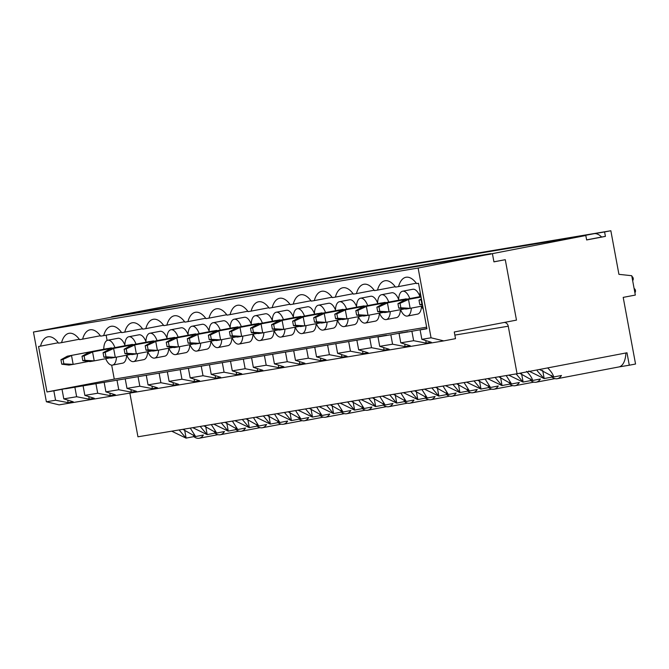 <?xml version="1.0" encoding="UTF-8"?>
<svg xmlns="http://www.w3.org/2000/svg" width="669" height="669" viewBox="0 0 669 669"><rect width="100%" height="100%" fill="white"/><g stroke="black" fill="none" stroke-linecap="round" stroke-linejoin="round"><path stroke-width="1" d="M129.853 393.096L137.948 436.798L517.07 373.754L626.987 352.772L629.295 365.215L635.55 364.02L623.199 297.379L635.324 295.071L631.737 275.712L618.925 274.34L610.847 230.746L604.592 231.942L605.412 236.383L586.638 239.962L585.818 235.521L418.125 268.052L33.45 332.025L111.723 317.156L490.845 254.103M610.847 230.746L225.52 295.238M585.818 235.521L206.696 298.575L111.639 316.713L111.723 317.156M426.906 328.529L411.895 331.272L413.634 340.697L400.79 342.829L399.042 333.413L407.655 331.732L402.587 332.719M411.895 331.272L399.042 333.413M402.554 332.577L390.83 334.776L392.578 344.201L379.724 346.333L377.985 336.917L386.59 335.236L65.587 388.764M390.83 334.776L377.985 336.917M369.765 338.28L371.512 347.696L358.668 349.837L356.92 340.421M348.708 341.784L350.447 351.2L337.602 353.341L335.855 343.925M327.643 345.288L329.391 354.704L316.537 356.845L314.798 347.42M306.578 348.792L308.325 358.208L295.481 360.348L293.733 350.924M285.521 352.295L287.26 361.712L274.415 363.844L272.668 354.428M264.456 355.799L266.203 365.215L253.35 367.348L251.611 357.932M243.391 359.295L245.138 368.719L232.294 370.852L230.546 361.436M222.334 362.799L224.082 372.215L211.228 374.356L209.481 364.94M201.269 366.303L203.016 375.719L190.172 377.86L188.424 368.443M180.212 369.806L181.951 379.223L169.106 381.363L167.359 371.947M159.147 373.31L160.895 382.727L148.041 384.867L146.302 375.443M138.082 376.814L139.829 386.23L126.985 388.363L125.237 378.947M117.025 380.318L118.764 389.734L105.919 391.867L104.172 382.451M95.96 383.822L97.707 393.238L84.854 395.371L83.115 385.954M74.895 387.318L76.642 396.742L63.798 398.875L62.05 389.458M65.562 388.622L53.838 390.821L55.577 400.238L46.378 401.776L33.45 332.025M418.125 268.052L431.053 337.795L443.781 340.889L59.098 404.862L46.378 401.776M53.838 390.821L46.989 391.959L38.559 346.475L40.5 346.149A27.379 12.937 -100.8 0 1 47.909 336.816A27.379 12.937 -100.8 0 1 58.529 343.147L61.556 342.645A27.379 12.937 -100.8 0 1 68.974 333.313A27.379 12.937 -100.8 0 1 79.586 339.651L82.621 339.141A27.379 12.937 -100.8 0 1 90.039 329.809A27.379 12.937 -100.8 0 1 100.651 336.147L103.687 335.637A27.379 12.937 -100.8 0 1 111.096 326.305A27.379 12.937 -100.8 0 1 121.716 332.644L124.743 332.142A27.379 12.937 -100.8 0 1 132.161 322.801A27.379 12.937 -100.8 0 1 142.773 329.14L145.809 328.638A27.379 12.937 -100.8 0 1 153.218 319.297A27.379 12.937 -100.8 0 1 163.838 325.636L166.865 325.134A27.379 12.937 -100.8 0 1 174.283 315.793A27.379 12.937 -100.8 0 1 184.895 322.132L187.93 321.63A27.379 12.937 -100.8 0 1 195.348 312.289A27.379 12.937 -100.8 0 1 205.96 318.628L208.996 318.126A27.379 12.937 -100.8 0 1 216.405 308.794A27.379 12.937 -100.8 0 1 227.025 315.124L230.052 314.622A27.379 12.937 -100.8 0 1 237.47 305.29A27.379 12.937 -100.8 0 1 248.082 311.629L251.118 311.118A27.379 12.937 -100.8 0 1 258.535 301.786A27.379 12.937 -100.8 0 1 269.147 308.125L272.183 307.615A27.379 12.937 -100.8 0 1 279.592 298.282A27.379 12.937 -100.8 0 1 290.212 304.621L293.239 304.119A27.379 12.937 -100.8 0 1 300.657 294.778A27.379 12.937 -100.8 0 1 311.269 301.117L314.305 300.615A27.379 12.937 -100.8 0 1 321.722 291.274A27.379 12.937 -100.8 0 1 332.334 297.613L335.37 297.111A27.379 12.937 -100.8 0 1 342.779 287.77A27.379 12.937 -100.8 0 1 353.391 294.109L356.426 293.607A27.379 12.937 -100.8 0 1 363.844 284.266A27.379 12.937 -100.8 0 1 374.456 290.605L377.492 290.103A27.379 12.937 -100.8 0 1 384.901 280.771A27.379 12.937 -100.8 0 1 395.521 287.101L398.548 286.6A27.379 12.937 -100.8 0 1 405.966 277.267A27.379 12.937 -100.8 0 1 416.578 283.606L418.518 283.28L426.947 328.772L420.107 329.909L421.855 339.325L431.053 337.795M400.79 342.829L410.256 345.773L405.163 346.617L404.678 344.042M55.577 400.238L68.163 402.663L73.264 401.81L63.798 398.875M76.642 396.742L89.228 399.159L94.329 398.314L84.854 395.371M97.707 393.238L110.293 395.655L115.386 394.81L105.919 391.867M118.764 389.734L131.35 392.151L136.451 391.306L126.985 388.363M139.829 386.23L152.415 388.647L157.508 387.803L148.041 384.867M160.895 382.727L173.48 385.152L178.573 384.299L169.106 381.363M181.951 379.223L194.537 381.648L199.638 380.795L190.172 377.86M203.016 375.719L215.602 378.144L220.695 377.291L211.228 374.356M224.082 372.215L236.659 374.64L241.76 373.795L232.294 370.852M245.138 368.719L257.724 371.136L262.825 370.292L253.35 367.348M266.203 365.215L278.789 367.632L283.882 366.788L274.415 363.844M287.26 361.712L299.846 364.128L304.947 363.284L295.481 360.348M308.325 358.208L320.911 360.624L326.012 359.78L316.537 356.845M329.391 354.704L341.976 357.129L347.069 356.276L337.602 353.341M350.447 351.2L363.033 353.625L368.134 352.772L358.668 349.837M371.512 347.696L384.098 350.121L389.191 349.268L379.724 346.333M392.578 344.201L405.163 346.617M413.634 340.697L426.22 343.113L431.321 342.269L421.855 339.325M443.781 340.889L455.514 338.648L454.276 331.983L516.476 320.117L505.279 259.697L493.931 261.863L492.451 253.869M504.209 322.458A4.516 3.981 -99.4 0 1 508.256 326.213L517.07 373.754M505.279 259.697L493.923 261.796M111.639 316.713L490.762 253.66M225.47 294.987L594.064 233.69A25.305 11.95 79.2 0 1 601.607 237.018L586.621 239.878M604.592 231.942L594.064 233.69A25.305 11.95 79.2 0 0 593.93 233.715L575.215 237.286M217.166 296.835L235.873 293.265A25.305 11.95 79.2 0 1 236.006 293.239A25.305 11.95 79.2 0 1 238.306 293.315M238.223 293.331L256.938 289.761A25.305 11.95 79.2 0 1 257.063 289.736A25.305 11.95 79.2 0 1 259.371 289.811M259.288 289.828L277.995 286.257A25.305 11.95 79.2 0 1 278.128 286.232A25.305 11.95 79.2 0 1 280.428 286.307M280.344 286.324L299.06 282.753A25.305 11.95 79.2 0 1 299.194 282.728A25.305 11.95 79.2 0 1 301.493 282.803M301.41 282.82L320.117 279.249A25.305 11.95 79.2 0 1 320.25 279.224A25.305 11.95 79.2 0 1 322.558 279.299M322.475 279.316L341.182 275.745A25.305 11.95 79.2 0 1 341.315 275.728A25.305 11.95 79.2 0 1 343.615 275.804M343.532 275.812L362.247 272.241A25.305 11.95 79.2 0 1 362.381 272.224A25.305 11.95 79.2 0 1 364.68 272.3M364.597 272.316L383.304 268.746A25.305 11.95 79.2 0 1 383.437 268.721A25.305 11.95 79.2 0 1 385.745 268.796M385.662 268.813L404.369 265.242A25.305 11.95 79.2 0 1 404.502 265.217A25.305 11.95 79.2 0 1 406.802 265.292M406.719 265.309L425.434 261.738A25.305 11.95 79.2 0 1 425.559 261.713A25.305 11.95 79.2 0 1 427.867 261.788M427.784 261.805L446.491 258.234A25.305 11.95 79.2 0 1 446.624 258.209A25.305 11.95 79.2 0 1 448.924 258.284M448.849 258.301L467.556 254.73A25.305 11.95 79.2 0 1 467.69 254.705A25.305 11.95 79.2 0 1 469.989 254.78M469.906 254.797L488.621 251.226A25.305 11.95 79.2 0 1 488.746 251.201A25.305 11.95 79.2 0 1 491.054 251.276M490.971 251.293L509.678 247.722A25.305 11.95 79.2 0 1 509.811 247.706A25.305 11.95 79.2 0 1 512.111 247.781M512.028 247.789L530.743 244.218A25.305 11.95 79.2 0 1 530.877 244.202A25.305 11.95 79.2 0 1 533.176 244.277M533.093 244.294L551.8 240.723A25.305 11.95 79.2 0 1 551.933 240.698A25.305 11.95 79.2 0 1 554.241 240.773M554.158 240.79L572.865 237.219A25.305 11.95 79.2 0 1 572.999 237.194A25.305 11.95 79.2 0 1 575.298 237.269M601.607 237.018L605.412 236.383M551.549 375.401L551.858 377.082A22.595 10.671 -100.8 0 0 557.227 378.704A22.595 10.671 -100.8 0 0 561.458 375.485L553.673 376.973C553.129 374.448 551.131 371.412 547.677 367.883M551.858 377.082L544.073 378.57L528.761 371.027M625.908 352.981A22.595 10.671 79.2 0 1 618.875 366.947A22.595 10.671 79.2 0 1 618.758 366.963M553.673 376.973L539.515 369.464M537.349 369.882L537.24 370.835L544.073 378.57M526.62 371.387C530.065 374.916 532.064 377.952 532.616 380.477L519.696 373.252M516.125 373.904L523.007 382.074L508.708 375.142M506.19 375.56L511.551 383.981L498.773 376.789M495.068 377.408L501.951 385.578L487.651 378.646M485.125 379.064L490.494 387.476L477.708 380.293M474.003 380.912L480.886 389.074L466.586 382.141M464.06 382.568L469.429 390.98L456.643 383.797M452.938 384.416L459.829 392.578L445.521 385.645M443.003 386.072L448.364 394.484L435.586 387.301M431.881 387.92L438.764 396.081L424.464 389.149M421.938 389.567L427.307 397.988L414.521 390.805M410.816 391.424L417.699 399.585L403.399 392.653M400.873 393.071L406.242 401.492L393.456 394.309M389.759 394.919L396.642 403.089L382.342 396.157M379.816 396.575L385.177 404.996L372.399 397.812M368.694 398.423L375.577 406.593L361.277 399.661M358.751 400.079L364.12 408.5L351.334 401.316M347.629 401.927L354.511 410.097L340.212 403.164M337.686 403.583L343.055 412.004L330.277 404.812M326.572 405.431L333.455 413.601L319.155 406.668M316.629 407.087L321.998 415.499L309.212 408.316M305.507 408.935L312.39 417.096L298.09 410.164M295.564 410.59L300.933 419.003L288.147 411.82M277.025 413.668L291.324 420.6L284.442 412.439M274.507 414.094L279.868 422.507L267.09 415.324M255.968 417.172L270.268 424.104L263.385 415.942M253.442 417.59L258.811 426.011L246.025 418.827M242.32 419.446L249.203 427.608L234.903 420.676M232.377 421.094L237.746 429.515L224.96 422.331M221.255 422.942L228.146 431.112L213.837 424.179M211.32 424.598L216.681 433.019L203.903 425.835M200.198 426.446L207.081 434.616L192.781 427.683M190.255 428.101L195.624 436.523L182.838 429.339M171.716 431.187L186.015 438.12L179.133 429.95M193.492 434.95L193.801 436.631L186.015 438.12M195.624 436.523L203.409 435.034A22.595 10.671 -100.8 0 1 199.178 438.254A22.595 10.671 -100.8 0 1 193.801 436.631M629.295 365.215L618.817 366.955M214.548 431.446L214.866 433.127L207.081 434.616M216.681 433.019L224.466 431.53A22.595 10.671 -100.8 0 1 220.235 434.75A22.595 10.671 -100.8 0 1 214.866 433.127M235.613 427.943L235.923 429.623L228.146 431.112M237.746 429.515L245.531 428.026A22.595 10.671 -100.8 0 1 241.3 431.246A22.595 10.671 -100.8 0 1 235.923 429.623M256.679 424.439L256.988 426.12L249.203 427.608M258.811 426.011L266.588 424.522A22.595 10.671 -100.8 0 1 262.365 427.75A22.595 10.671 -100.8 0 1 256.988 426.12M277.735 420.935L278.053 422.624L270.268 424.104M279.868 422.507L287.653 421.018A22.595 10.671 -100.8 0 1 283.422 424.246A22.595 10.671 -100.8 0 1 278.053 422.624M298.8 417.431L299.11 419.12L291.324 420.6M300.933 419.003L308.718 417.523A22.595 10.671 -100.8 0 1 304.487 420.742A22.595 10.671 -100.8 0 1 299.11 419.12M319.866 413.927L320.175 415.616L312.39 417.096M321.998 415.499L329.775 414.019A22.595 10.671 -100.8 0 1 325.544 417.239A22.595 10.671 -100.8 0 1 320.175 415.616M340.922 410.432L341.24 412.112L333.455 413.601M343.055 412.004L350.84 410.515A22.595 10.671 -100.8 0 1 346.609 413.735A22.595 10.671 -100.8 0 1 341.24 412.112M361.988 406.928L362.297 408.608L354.511 410.097M364.12 408.5L371.905 407.011A22.595 10.671 -100.8 0 1 367.674 410.231A22.595 10.671 -100.8 0 1 362.297 408.608M383.044 403.424L383.362 405.105L375.577 406.593M385.177 404.996L392.962 403.507A22.595 10.671 -100.8 0 1 388.731 406.727A22.595 10.671 -100.8 0 1 383.362 405.105M404.109 399.92L404.419 401.601L396.642 403.089M406.242 401.492L414.027 400.003A22.595 10.671 -100.8 0 1 409.796 403.223A22.595 10.671 -100.8 0 1 404.419 401.601M425.175 396.416L425.484 398.097L417.699 399.585M427.307 397.988L435.093 396.5A22.595 10.671 -100.8 0 1 430.861 399.728A22.595 10.671 -100.8 0 1 425.484 398.097M446.231 392.912L446.549 394.601L438.764 396.081M448.364 394.484L456.149 393.004A22.595 10.671 -100.8 0 1 451.918 396.224A22.595 10.671 -100.8 0 1 446.549 394.601M467.296 389.408L467.606 391.097L459.829 392.578M469.429 390.98L477.214 389.5A22.595 10.671 -100.8 0 1 472.983 392.72A22.595 10.671 -100.8 0 1 467.606 391.097M488.362 385.904L488.671 387.594L480.886 389.074M490.494 387.476L498.271 385.996A22.595 10.671 -100.8 0 1 494.048 389.216A22.595 10.671 -100.8 0 1 488.671 387.594M509.418 382.409L509.736 384.09L501.951 385.578M511.551 383.981L519.336 382.492A22.595 10.671 -100.8 0 1 515.105 385.712A22.595 10.671 -100.8 0 1 509.736 384.09M530.484 378.905L530.793 380.586L523.007 382.074M532.616 380.477L540.401 378.988A22.595 10.671 -100.8 0 1 536.17 382.208A22.595 10.671 -100.8 0 1 530.793 380.586M632.657 280.662A2.709 2.392 80.6 0 0 631.862 276.389M634.898 292.746A2.709 2.392 80.6 0 0 634.103 288.473M67.686 400.087L68.163 402.663M111.681 365.14L114.274 379.122L46.989 391.959M114.274 379.122L426.655 327.174M420.107 329.909L426.914 328.579M106.128 335.177L107.107 340.454M400.572 309.647A12.652 5.979 -100.8 0 0 407.371 316.061L417.54 314.121A12.652 5.979 -100.8 0 0 421.487 306.176M419.731 296.024A12.652 5.979 -100.8 0 0 412.798 289.267L402.629 291.207A12.652 5.979 -100.8 0 0 398.665 300.197M379.507 313.151A12.652 5.979 -100.8 0 0 386.306 319.565L396.474 317.624A12.652 5.979 -100.8 0 0 400.422 309.68M398.674 299.528A12.652 5.979 -100.8 0 0 391.733 292.771L381.564 294.711A12.652 5.979 -100.8 0 0 377.609 303.693M358.45 316.654A12.652 5.979 -100.8 0 0 365.249 323.068L375.418 321.128A12.652 5.979 -100.8 0 0 379.356 313.184M377.609 303.032A12.652 5.979 -100.8 0 0 370.676 296.275L360.499 298.215A12.652 5.979 -100.8 0 0 356.544 307.196M337.385 320.158A12.652 5.979 -100.8 0 0 344.184 326.572L354.353 324.632A12.652 5.979 -100.8 0 0 358.3 316.68M356.544 306.536A12.652 5.979 -100.8 0 0 349.611 299.779L339.442 301.719A12.652 5.979 -100.8 0 0 335.478 310.7M316.32 323.662A12.652 5.979 -100.8 0 0 323.119 330.076L333.296 328.136A12.652 5.979 -100.8 0 0 337.235 320.183M335.487 310.04A12.652 5.979 -100.8 0 0 328.546 303.283L318.377 305.223A12.652 5.979 -100.8 0 0 314.422 314.204M295.263 327.166A12.652 5.979 -100.8 0 0 302.062 333.58L312.231 331.64A12.652 5.979 -100.8 0 0 316.169 323.687M314.422 313.544A12.652 5.979 -100.8 0 0 307.489 306.787L297.32 308.727A12.652 5.979 -100.8 0 0 293.357 317.708M274.198 330.67A12.652 5.979 -100.8 0 0 280.997 337.084L291.166 335.144A12.652 5.979 -100.8 0 0 295.113 327.191M293.365 317.047A12.652 5.979 -100.8 0 0 286.424 310.282L276.255 312.231A12.652 5.979 -100.8 0 0 272.291 321.212M253.141 334.166A12.652 5.979 -100.8 0 0 259.932 340.58L270.109 338.639A12.652 5.979 -100.8 0 0 274.047 330.695M272.3 320.543A12.652 5.979 -100.8 0 0 265.359 313.786L255.19 315.726A12.652 5.979 -100.8 0 0 251.235 324.716M232.076 337.669A12.652 5.979 -100.8 0 0 238.875 344.083L249.044 342.143A12.652 5.979 -100.8 0 0 252.991 334.199M251.235 324.047A12.652 5.979 -100.8 0 0 244.302 317.29L234.133 319.23A12.652 5.979 -100.8 0 0 230.169 328.22M211.011 341.173A12.652 5.979 -100.8 0 0 217.81 347.587L227.978 345.647A12.652 5.979 -100.8 0 0 231.926 337.703M230.178 327.551A12.652 5.979 -100.8 0 0 223.237 320.794L213.068 322.734A12.652 5.979 -100.8 0 0 209.104 331.715M189.954 344.677A12.652 5.979 -100.8 0 0 196.753 351.091L206.922 349.151A12.652 5.979 -100.8 0 0 210.86 341.207M209.113 331.055A12.652 5.979 -100.8 0 0 202.18 324.298L192.003 326.238A12.652 5.979 -100.8 0 0 188.048 335.219M168.889 348.181A12.652 5.979 -100.8 0 0 175.688 354.595L185.857 352.655A12.652 5.979 -100.8 0 0 189.804 344.702M188.048 334.559A12.652 5.979 -100.8 0 0 181.115 327.802L170.946 329.742A12.652 5.979 -100.8 0 0 166.982 338.723M147.824 351.685A12.652 5.979 -100.8 0 0 154.623 358.099L164.791 356.159A12.652 5.979 -100.8 0 0 168.739 348.206M166.991 338.062A12.652 5.979 -100.8 0 0 160.05 331.306L149.881 333.246A12.652 5.979 -100.8 0 0 145.926 342.227M126.767 355.189A12.652 5.979 -100.8 0 0 133.566 361.603L143.735 359.663A12.652 5.979 -100.8 0 0 147.673 351.71M145.926 341.566A12.652 5.979 -100.8 0 0 138.993 334.809L128.816 336.75A12.652 5.979 -100.8 0 0 124.86 345.731M105.702 358.684A12.652 5.979 -100.8 0 0 112.501 365.107L122.67 363.158A12.652 5.979 -100.8 0 0 126.617 355.214M124.869 345.07A12.652 5.979 -100.8 0 0 117.928 338.305L107.759 340.245A12.652 5.979 -100.8 0 0 103.795 349.235M422.415 304.311L421.93 304.278L421.102 299.837L418.995 300.189L419.823 304.629L421.93 304.278M421.554 299.637L421.102 299.837M422.54 304.972L419.823 304.629M421.403 298.851L418.995 300.189M422.716 305.942L410.156 308.334L408.508 299.453L400.045 303.341L397.938 303.693L398.757 308.133L400.865 307.782L400.045 303.341M421.069 297.053L404.293 300.155L397.938 303.693M398.757 308.133L405.941 309.036L410.156 308.334L400.865 307.782M421.052 296.952L404.293 300.155M421.637 306.143A12.652 5.979 -100.8 0 0 423.36 309.387M420.191 292.303A12.652 5.979 -100.8 0 0 419.731 296.693M404.636 308.877L389.09 311.838L387.443 302.957L378.98 306.845L376.873 307.196L377.701 311.637L379.8 311.286L378.98 306.845M420.977 296.559L383.228 303.659L376.873 307.196M377.701 311.637L384.876 312.54L389.09 311.838L379.8 311.286M420.96 296.459L383.228 303.659M407.371 316.061A12.652 5.979 -100.8 0 0 411.31 308.116M409.796 298.583A12.652 5.979 -100.8 0 0 402.629 291.207M406.359 299.244L402.069 299.545L362.172 307.155L355.808 310.7L356.636 315.141L358.743 314.79L357.915 310.349L355.808 310.7M383.571 312.373L368.025 315.342L366.386 306.461L357.915 310.349M406.284 298.842L362.172 307.155M356.636 315.141L363.819 316.044L368.025 315.342L358.743 314.79M386.306 319.565A12.652 5.979 -100.8 0 0 390.253 311.62M388.739 302.087A12.652 5.979 -100.8 0 0 381.564 294.711M385.294 302.748L381.004 303.049L341.106 310.659L334.751 314.204L335.57 318.645L337.678 318.293L336.858 313.853L334.751 314.204M362.514 315.877L346.968 318.845L345.321 309.964L336.858 313.853M385.219 302.346L341.106 310.659M335.57 318.645L342.754 319.548L346.968 318.845L337.678 318.293M365.249 323.068A12.652 5.979 -100.8 0 0 369.188 315.124M367.674 305.591A12.652 5.979 -100.8 0 0 360.499 298.215M364.229 306.251L359.947 306.553L320.05 314.162L313.686 317.7L314.514 322.149L316.613 321.797L315.793 317.357L313.686 317.7M341.449 319.381L325.903 322.349L324.256 313.46L315.793 317.357M364.153 305.85L320.05 314.162M314.514 322.149L321.689 323.052L325.903 322.349L316.613 321.797M344.184 326.572A12.652 5.979 -100.8 0 0 348.131 318.628M346.609 309.095A12.652 5.979 -100.8 0 0 339.442 301.719M343.172 309.755L338.882 310.056L298.984 317.666L292.629 321.204L293.448 325.652L295.556 325.301L294.728 320.852L292.629 321.204M320.384 322.884L304.847 325.853L303.199 316.964L294.728 320.852M343.097 309.354L298.984 317.666M293.448 325.652L300.632 326.556L304.847 325.853L295.556 325.301M323.119 330.076A12.652 5.979 -100.8 0 0 327.066 322.124M325.552 312.599A12.652 5.979 -100.8 0 0 318.377 305.223M322.107 313.251L317.817 313.552L277.919 321.17L271.564 324.708L272.383 329.148L274.491 328.797L273.671 324.356L271.564 324.708M299.327 326.388L283.781 329.357L282.134 320.468L273.671 324.356M322.032 312.858L277.919 321.17M272.383 329.148L279.567 330.051L283.781 329.357L274.491 328.797M302.062 333.58A12.652 5.979 -100.8 0 0 306.001 325.627M304.487 316.103A12.652 5.979 -100.8 0 0 297.32 308.727M301.042 316.755L296.76 317.056L256.863 324.674L250.499 328.211L251.327 332.652L253.434 332.301L252.606 327.86L250.499 328.211M278.262 329.892L262.716 332.861L261.069 323.972L252.606 327.86M300.975 316.362L256.863 324.674M251.327 332.652L258.51 333.555L262.716 332.861L253.434 332.301M280.997 337.084A12.652 5.979 -100.8 0 0 284.944 329.131M283.422 319.606A12.652 5.979 -100.8 0 0 276.255 312.231M279.985 320.259L275.695 320.56L235.797 328.178L229.442 331.715L230.261 336.156L232.369 335.805L231.541 331.364L229.442 331.715M257.197 333.396L241.66 336.356L240.012 327.476L231.541 331.364M279.91 319.857L235.797 328.178M230.261 336.156L237.445 337.059L241.66 336.356L232.369 335.805M259.932 340.58A12.652 5.979 -100.8 0 0 263.879 332.635M262.365 323.102A12.652 5.979 -100.8 0 0 255.19 315.726M258.92 323.763L254.638 324.064L214.732 331.682L208.377 335.219L209.196 339.66L211.304 339.308L210.484 334.868L208.377 335.219M236.14 336.9L220.594 339.86L218.947 330.979L210.484 334.868M258.844 323.361L214.732 331.682M209.196 339.66L216.38 340.563L220.594 339.86L211.304 339.308M238.875 344.083A12.652 5.979 -100.8 0 0 242.814 336.139M241.3 326.606A12.652 5.979 -100.8 0 0 234.133 319.23M237.855 327.266L233.573 327.567L193.675 335.177L187.312 338.723L188.14 343.164L190.247 342.812L189.419 338.372L187.312 338.723M215.075 340.396L199.529 343.364L197.882 334.483L189.419 338.372M237.788 326.865L193.675 335.177M188.14 343.164L195.323 344.067L199.529 343.364L190.247 342.812M217.81 347.587A12.652 5.979 -100.8 0 0 221.757 339.643M220.235 330.11A12.652 5.979 -100.8 0 0 213.068 322.734M216.798 330.77L212.508 331.071L172.61 338.681L166.255 342.227L167.074 346.667L169.182 346.316L168.362 341.876L166.255 342.227M194.018 343.899L178.472 346.868L176.825 337.987L168.362 341.876M216.723 330.369L172.61 338.681M167.074 346.667L174.258 347.571L178.472 346.868L169.182 346.316M196.753 351.091A12.652 5.979 -100.8 0 0 200.692 343.147M199.178 333.614A12.652 5.979 -100.8 0 0 192.003 326.238M195.733 334.274L191.451 334.575L151.545 342.185L145.19 345.722L146.018 350.171L148.117 349.82L147.297 345.371L145.19 345.722M172.953 347.403L157.407 350.372L155.76 341.483L147.297 345.371M195.657 333.873L151.545 342.185M146.018 350.171L153.193 351.074L157.407 350.372L148.117 349.82M175.688 354.595A12.652 5.979 -100.8 0 0 179.627 346.651M178.113 337.117A12.652 5.979 -100.8 0 0 170.946 329.742M174.676 337.778L170.386 338.079L130.488 345.689L124.125 349.226L124.952 353.667L127.06 353.324L126.232 348.875L124.125 349.226M151.888 350.907L136.342 353.876L134.703 344.987L126.232 348.875M174.601 337.377L130.488 345.689M124.952 353.667L132.136 354.578L136.342 353.876L127.06 353.324M154.623 358.099A12.652 5.979 -100.8 0 0 158.57 350.146M157.056 340.621A12.652 5.979 -100.8 0 0 149.881 333.246M153.611 341.274L149.321 341.575L109.423 349.193L103.068 352.73L103.887 357.171L105.995 356.82L105.175 352.379L103.068 352.73M130.831 354.411L115.285 357.38L113.638 348.49L105.175 352.379M153.536 340.881L109.423 349.193M103.887 357.171L111.071 358.074L115.285 357.38L105.995 356.82M133.566 361.603A12.652 5.979 -100.8 0 0 137.505 353.65M135.991 344.125A12.652 5.979 -100.8 0 0 128.816 336.75M132.546 344.778L128.264 345.079L88.367 352.697L82.003 356.234L82.831 360.675L84.93 360.323L84.11 355.883L82.003 356.234M109.766 357.915L94.22 360.875L92.573 351.994L84.11 355.883M132.47 344.384L88.367 352.697M82.831 360.675L90.006 361.578L94.22 360.875L84.93 360.323M112.501 365.107A12.652 5.979 -100.8 0 0 116.448 357.154M114.926 347.629A12.652 5.979 -100.8 0 0 107.759 340.245M111.489 348.281L107.199 348.582L67.301 356.201L60.946 359.738L61.765 364.179L63.873 363.827L63.045 359.387L60.946 359.738M88.701 361.419L73.164 364.379L71.516 355.498L63.045 359.387M111.414 347.88L67.301 356.201M61.765 364.179L68.949 365.082L73.164 364.379L63.873 363.827M40.5 346.149L58.245 342.762M61.556 342.645L79.302 339.258M82.621 339.141L100.367 335.754M103.687 335.637L121.432 332.25M124.743 332.142L142.489 328.755M145.809 328.638L163.554 325.251M166.865 325.134L184.619 321.747M187.93 321.63L205.676 318.243M208.996 318.126L226.741 314.739M230.052 314.622L247.798 311.236M251.118 311.118L268.863 307.732M272.183 307.615L289.928 304.228M293.239 304.119L310.985 300.732M314.305 300.615L332.05 297.228M335.37 297.111L353.115 293.724M356.426 293.607L374.172 290.221M377.492 290.103L395.237 286.717M398.548 286.6L416.302 283.213M425.743 340.538L426.22 343.113M383.621 347.546L384.098 350.121M362.556 351.041L363.033 353.625M341.499 354.545L341.976 357.129M320.434 358.049L320.911 360.624M299.369 361.553L299.846 364.128M278.312 365.057L278.789 367.632M257.247 368.56L257.724 371.136M236.182 372.064L236.659 374.64M215.125 375.56L215.602 378.144M194.06 379.064L194.537 381.648M172.995 382.568L173.48 385.152M151.938 386.072L152.415 388.647M130.873 389.575L131.35 392.151M109.816 393.079L110.293 395.655M88.751 396.583L89.228 399.159M454.853 335.094L508.256 326.213M542.684 370.425L544.19 378.545M184.627 429.975L186.133 438.095M205.692 426.471L207.198 434.591M226.758 422.967L228.263 431.087M247.814 419.463L249.32 427.583M268.879 415.959L270.385 424.079M289.936 412.464L291.441 420.584M311.001 408.96L312.507 417.08M332.067 405.456L333.572 413.576M353.123 401.952L354.629 410.072M374.188 398.448L375.694 406.568M395.254 394.944L396.759 403.064M416.31 391.44L417.816 399.56M437.375 387.936L438.881 396.056M458.441 384.441L459.946 392.561M479.497 380.937L481.003 389.057M500.563 377.433L502.068 385.553M521.619 373.929L523.125 382.049M618.875 366.947L557.227 378.704M217.935 434.674L199.178 438.254M238.992 431.171L220.235 434.75M260.057 427.667L241.3 431.246M281.122 424.171L262.365 427.75M302.179 420.667L283.422 424.246M323.244 417.163L304.487 420.742M344.301 413.659L325.544 417.239M365.366 410.156L346.609 413.735M386.431 406.652L367.674 410.231M407.488 403.148L388.731 406.727M428.553 399.644L409.796 403.223M449.618 396.148L430.861 399.728M470.675 392.644L451.918 396.224M491.74 389.141L472.983 392.72M512.805 385.637L494.048 389.216M533.862 382.133L515.105 385.712M554.927 378.629L536.17 382.208"/></g></svg>
